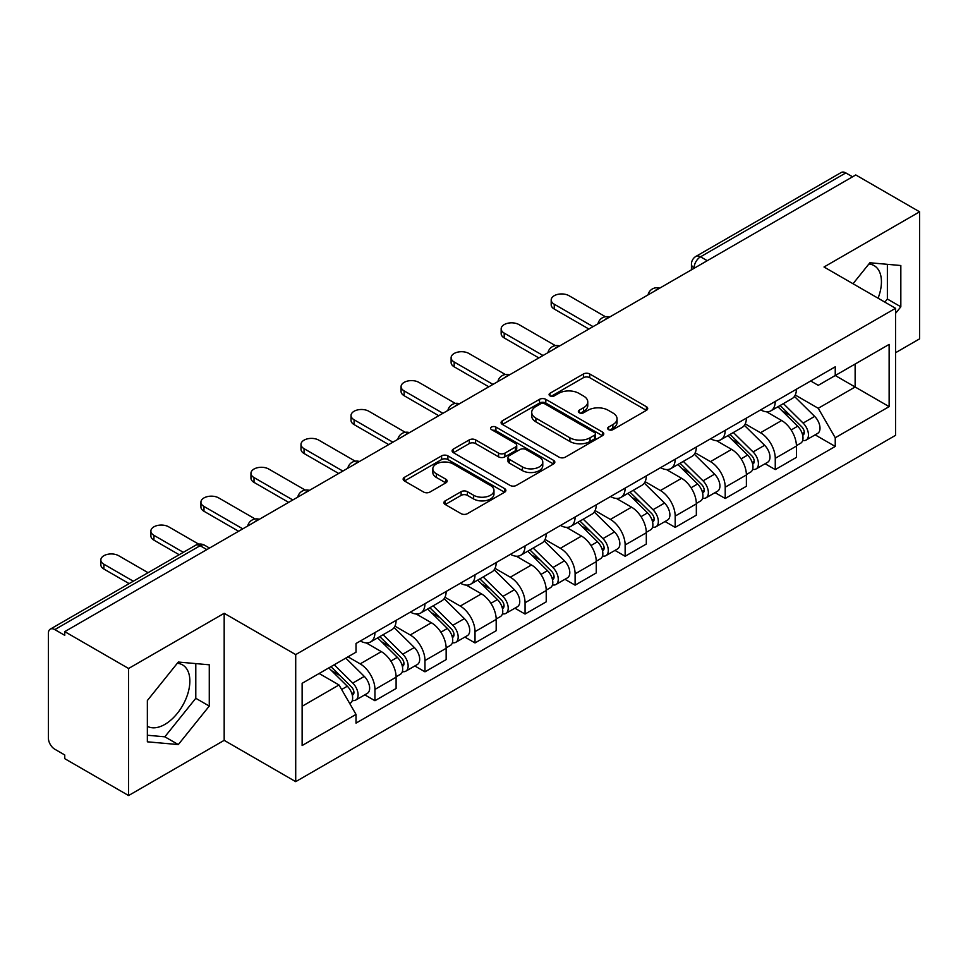 <?xml version="1.0" encoding="UTF-8"?>
<svg xmlns="http://www.w3.org/2000/svg" width="968" height="968" viewBox="0 0 968 968"><rect width="100%" height="100%" fill="white"/><g stroke="black" fill="none" stroke-linecap="round" stroke-linejoin="round"><path stroke-width="1.45" d="M608.545 429.647A3.122 1.803 0 0 0 612.95 429.647L646.406 410.335A4.453 2.565 0 0 0 647.713 408.508A4.453 2.565 0 0 0 646.406 406.693L589.73 373.975A4.453 2.565 0 0 0 583.438 373.975L549.981 393.286A3.122 1.803 0 0 0 549.074 394.557A3.122 1.803 0 0 0 549.981 395.839A3.122 1.803 0 0 0 554.398 395.839L558.717 393.335A14.254 8.228 0 0 1 578.876 393.335L583.595 396.057A14.254 8.228 0 0 1 587.77 401.877A14.254 8.228 0 0 1 583.595 407.697L579.263 410.19A3.122 1.803 0 0 0 578.356 411.473A3.122 1.803 0 0 0 579.263 412.743A3.122 1.803 0 0 0 583.68 412.743L588 410.238A14.254 8.228 0 0 1 608.158 410.238L612.877 412.973A14.254 8.228 0 0 1 617.052 418.781A14.254 8.228 0 0 1 612.877 424.601L608.545 427.106A3.122 1.803 0 0 0 607.638 428.376A3.122 1.803 0 0 0 608.545 429.647L608.545 427.106M868.877 264.01A35.38 20.425 -60 0 1 874.104 265.607A35.38 20.425 -60 0 1 878.073 298.204M177.301 663.286A35.38 20.425 -60 0 1 182.528 664.883A35.38 20.425 -60 0 1 187.949 693.245A35.38 20.425 -60 0 1 164.838 724.415A35.38 20.425 -60 0 1 147.354 726.29M445.219 500.855A4.453 2.565 0 0 0 443.913 502.67A4.453 2.565 0 0 0 445.219 504.497L461.119 513.669A4.453 2.565 0 0 0 467.411 513.669L504.57 492.228A4.453 2.565 0 0 0 505.877 490.401A4.453 2.565 0 0 0 504.57 488.586L447.894 455.868A4.453 2.565 0 0 0 441.602 455.868L404.442 477.321A4.453 2.565 0 0 0 403.136 479.136A4.453 2.565 0 0 0 404.442 480.951L423.645 492.046A4.453 2.565 0 0 0 429.949 492.046L445.849 482.863A4.453 2.565 0 0 0 447.156 481.048A4.453 2.565 0 0 0 445.849 479.221L436.326 473.727A11.906 6.873 0 0 1 432.829 468.863A11.906 6.873 0 0 1 440.186 462.51A11.906 6.873 0 0 1 453.169 463.999L490.474 485.537A11.906 6.873 0 0 1 493.97 490.401A11.906 6.873 0 0 1 486.614 496.753A11.906 6.873 0 0 1 473.63 495.265L467.411 491.684A4.453 2.565 0 0 0 461.119 491.684L445.219 500.855L445.219 504.497M295.712 654.598L224.177 613.301L128.587 668.489L64.759 631.632L855.772 174.954L919.6 211.811L824.01 266.999L895.545 308.296L295.712 654.598L295.712 781.648L895.545 435.334L895.545 308.296M559.032 457.138A4.453 2.565 0 0 0 565.336 457.138L602.483 435.685A4.453 2.565 0 0 0 603.79 433.87A4.453 2.565 0 0 0 602.483 432.055L545.807 399.336A4.453 2.565 0 0 0 539.515 399.336L502.368 420.79A4.453 2.565 0 0 0 501.061 422.605A4.453 2.565 0 0 0 502.368 424.42L559.032 457.138M492.748 430.324A3.122 1.803 0 0 1 495.906 430.76L495.906 427.057L553.527 460.32A4.453 2.565 0 0 1 554.833 462.135A4.453 2.565 0 0 1 553.527 463.962L516.38 485.404A4.453 2.565 0 0 1 510.075 485.404L453.399 452.685L453.399 449.055A4.453 2.565 0 0 0 452.104 450.87A4.453 2.565 0 0 0 453.399 452.685M453.399 449.055L469.298 439.871A4.453 2.565 0 0 1 475.603 439.871L498.58 453.145A4.453 2.565 0 0 0 504.885 453.145L515.424 447.047A4.453 2.565 0 0 0 516.731 445.232A4.453 2.565 0 0 0 515.424 443.417L491.502 429.598A3.122 1.803 0 0 1 490.582 428.328A3.122 1.803 0 0 1 492.506 426.67A3.122 1.803 0 0 1 495.906 427.057M128.587 668.489L128.587 795.539L64.759 758.682L64.759 754.98L54.813 749.232A9.075 5.239 -120 0 1 48.4 738.124L48.4 633.302A9.075 5.239 -120 0 1 50.275 629.152L195.584 545.262A9.075 5.239 60 0 1 200.122 545.71L54.813 629.599A9.075 5.239 -120 0 0 50.275 629.152M895.545 352.739L919.6 338.848L919.6 211.811M128.587 795.539L224.177 740.351L295.712 781.648M64.759 631.632L64.759 635.347L54.813 629.599M707.257 260.695L700.517 256.81A9.075 5.239 60 0 0 695.98 256.363L841.289 172.461A9.075 5.239 60 0 1 845.826 172.921L700.517 256.81A9.075 5.239 120 0 0 694.104 267.918L694.104 268.293M852.554 176.805L845.826 172.921M775.259 401.442A20.872 12.052 60 0 1 770.939 410.807L792.102 398.586A20.872 12.052 -120 0 0 796.422 389.221M745.215 423.911L760.497 432.744A20.872 12.052 60 0 1 775.259 458.3L796.422 446.079A20.872 12.052 -120 0 0 781.672 420.523L766.523 411.775M796.422 446.079L796.422 457.368L775.259 469.601L765.107 463.732M770.939 410.807A20.872 12.052 60 0 1 760.666 409.863M775.259 458.3L775.259 469.601M725.213 430.336A20.872 12.052 60 0 1 720.894 439.702L742.069 427.481A20.872 12.052 -120 0 0 746.389 418.115M715.062 492.627L725.213 498.484L746.389 486.263L746.389 474.961A20.872 12.052 -120 0 0 731.626 449.406L716.477 440.658M720.894 439.702A20.872 12.052 60 0 1 710.621 438.758M695.169 452.806L710.464 461.627A20.872 12.052 60 0 1 725.213 487.182L725.213 498.484M675.18 459.219A20.872 12.052 60 0 1 670.86 468.585L692.023 456.364A20.872 12.052 -120 0 0 696.343 446.998M665.028 521.51L675.18 527.379L696.343 515.158L696.343 503.856A20.872 12.052 -120 0 0 681.593 478.301L666.444 469.553M670.86 468.585A20.872 12.052 60 0 1 660.587 467.653M645.136 481.689L660.418 490.522A20.872 12.052 60 0 1 675.18 516.077L675.18 527.379M625.134 488.114A20.872 12.052 60 0 1 620.815 497.479L641.99 485.258A20.872 12.052 -120 0 0 646.309 475.893M614.982 550.405L625.134 556.261L646.309 544.04L646.309 532.751A20.872 12.052 -120 0 0 631.547 507.184L616.398 498.435M620.815 497.479A20.872 12.052 60 0 1 610.542 496.536M595.09 510.584L610.385 519.417A20.872 12.052 60 0 1 625.134 544.972L625.134 556.261M575.101 517.009A20.872 12.052 60 0 1 570.781 526.374L591.944 514.153A20.872 12.052 -120 0 0 596.264 504.776M564.949 579.3L575.101 585.156L596.264 572.935L596.264 561.634A20.872 12.052 -120 0 0 581.514 536.078L566.365 527.33M570.781 526.374A20.872 12.052 60 0 1 560.508 525.43M545.057 539.479L560.339 548.299A20.872 12.052 60 0 1 575.101 573.855L575.101 585.156M525.055 545.891A20.872 12.052 60 0 1 520.736 555.257L541.911 543.036A20.872 12.052 -120 0 0 546.23 533.67M514.903 608.182L525.055 614.051L546.23 601.818L546.23 590.528A20.872 12.052 -120 0 0 531.468 564.973L516.319 556.225M520.736 555.257A20.872 12.052 60 0 1 510.463 554.313M495.011 568.361L510.305 577.194A20.872 12.052 60 0 1 525.055 602.749L525.055 614.051M475.022 574.786A20.872 12.052 60 0 1 470.702 584.152L491.865 571.931A20.872 12.052 -120 0 0 496.185 562.565M464.87 637.077L475.022 642.933L496.185 630.712L496.185 619.411A20.872 12.052 -120 0 0 481.435 593.856L466.286 585.108M470.702 584.152A20.872 12.052 60 0 1 460.429 583.208M444.977 597.256L460.26 606.077A20.872 12.052 60 0 1 475.022 631.644L475.022 642.933M424.976 603.669A20.872 12.052 60 0 1 420.656 613.046L441.831 600.813A20.872 12.052 -120 0 0 446.151 591.448M414.824 665.96L424.976 671.828L446.151 659.607L446.151 648.306A20.872 12.052 -120 0 0 431.389 622.751L416.24 614.002M420.656 613.046A20.872 12.052 60 0 1 410.384 612.103M394.932 626.139L410.226 634.972A20.872 12.052 60 0 1 424.976 660.527L424.976 671.828M374.943 632.564A20.872 12.052 60 0 1 370.623 641.929L391.786 629.708A20.872 12.052 -120 0 0 396.106 620.343M364.791 694.855L374.943 700.711L396.106 688.49L396.106 677.201A20.872 12.052 -120 0 0 381.356 651.633L366.206 642.885M370.623 641.929A20.872 12.052 60 0 1 360.35 640.985M347.996 656.824L360.181 663.866A20.872 12.052 60 0 1 374.943 689.422L374.943 700.711M810.7 380.981L818.238 385.337L889.132 344.402L855.131 364.041L855.131 386.994L818.238 408.29L795.248 395.029M302.125 706.265L339.018 684.969L356.018 714.42L302.125 745.529L302.125 683.311L356.018 652.19L356.018 643.49L835.239 366.811L835.239 375.511L889.132 406.633L835.239 437.742L818.238 408.29M889.132 344.402L889.132 406.633M356.018 714.42L356.018 723.12L835.239 446.442L835.239 437.742M895.545 313.378L900.833 306.796L900.833 265.522L869.881 262.764L853.014 283.745M224.177 613.301L224.177 740.351M147.354 741.815L178.306 744.573L209.269 706.071L209.269 664.798L178.306 662.039L147.354 700.542L147.354 741.815M339.018 684.969L319.125 673.486M815.141 434.85L835.239 446.442M884.861 302.125L887.366 299.015L887.366 264.325M887.366 299.015L900.833 306.796M147.354 735.244L164.838 736.805L195.79 698.291L195.79 663.6M164.838 736.805L178.306 744.573M195.79 698.291L209.269 706.071M609.792 430.082L612.877 428.304A14.254 8.228 0 0 0 617.052 422.484L617.052 418.781M587.77 401.877L587.77 405.58A14.254 8.228 0 0 1 583.595 411.4L580.51 413.179M646.346 410.371L589.73 377.677A4.453 2.565 0 0 0 583.438 377.677L551.228 396.275M602.423 435.721L545.807 403.039A4.453 2.565 0 0 0 539.515 403.039L502.428 424.456M594.618 435.14A3.122 1.803 0 0 0 595.526 433.87A3.122 1.803 0 0 0 594.618 432.599L544.863 403.874A3.122 1.803 0 0 0 540.459 403.874L535.897 406.512A14.254 8.228 0 0 0 531.722 412.332A14.254 8.228 0 0 0 535.897 418.152L569.898 437.778A14.254 8.228 0 0 0 590.044 437.778L594.618 435.14L594.618 438.843A3.122 1.803 0 0 0 595.526 437.572L595.526 433.87M531.722 412.332L531.722 416.034A14.254 8.228 0 0 0 535.897 421.854L535.897 418.152M594.618 438.843L590.044 441.481A14.254 8.228 0 0 1 569.898 441.481L535.897 421.854M453.46 452.721L469.298 443.574L469.298 439.871M516.731 445.232L516.731 448.934A4.453 2.565 0 0 1 515.424 450.749L504.885 456.848A4.453 2.565 0 0 1 498.58 456.848L475.603 443.574A4.453 2.565 0 0 0 469.298 443.574M495.906 430.76L553.466 463.987M522.43 466.915A11.906 6.873 0 0 0 535.413 468.403A11.906 6.873 0 0 0 542.77 462.051A11.906 6.873 0 0 0 539.285 457.186L526.132 449.6A4.453 2.565 0 0 0 519.84 449.6L509.289 455.686A4.453 2.565 0 0 0 507.982 457.501A4.453 2.565 0 0 0 509.289 459.316L522.43 466.915L522.43 470.617A11.906 6.873 0 0 0 535.413 472.106A11.906 6.873 0 0 0 542.77 465.753L542.77 462.051M507.982 457.501L507.982 461.204A4.453 2.565 0 0 0 509.289 463.031L509.289 459.316M522.43 470.617L509.289 463.031M493.97 490.401L493.97 494.103A11.906 6.873 0 0 1 486.614 500.468A11.906 6.873 0 0 1 473.63 498.968L467.411 495.386A4.453 2.565 0 0 0 461.119 495.386L445.28 504.522M432.829 468.863L432.829 472.565A11.906 6.873 0 0 0 436.326 477.43L436.326 473.727M445.788 482.899L436.326 477.43M504.509 492.252L447.894 459.57A4.453 2.565 0 0 0 441.602 459.57L404.503 480.987M777.945 406.766L797.656 426.21A11.338 6.546 60 0 1 800.657 443.211L796.422 445.655M781.878 410.638L790.239 415.466M605.448 316.742L569.002 295.7A10.43 6.026 -0 0 0 557.629 294.393A10.43 6.026 -0 0 0 551.191 299.959A10.43 6.026 -0 0 0 554.253 304.218L593.057 326.627M780.135 405.495L801.722 426.791A5.445 3.146 60 0 1 803.162 434.959A5.445 3.146 60 0 1 802.666 435.152M783.402 403.608L803.113 423.064A11.338 6.546 60 0 1 806.102 440.065A11.338 6.546 60 0 1 802.678 440.428M794.438 396.432L814.657 416.397A11.338 6.546 60 0 1 817.658 433.398L806.102 440.065M588.895 329.035L554.253 309.034A10.43 6.026 180 0 1 551.191 304.775L551.191 299.959M727.912 435.648L747.623 455.093A11.338 6.546 60 0 1 750.611 472.106L746.376 474.55M731.844 439.532L740.193 444.348M555.402 345.624L518.969 324.595A10.43 6.026 -0 0 0 507.595 323.288A10.43 6.026 -0 0 0 501.158 328.854A10.43 6.026 -0 0 0 504.207 333.113L543.024 355.51M730.09 434.39L751.676 455.686A5.445 3.146 60 0 1 753.116 463.841A5.445 3.146 60 0 1 752.62 464.047M733.357 432.502L753.08 451.947A11.338 6.546 60 0 1 756.068 468.948A11.338 6.546 60 0 1 752.644 469.323M744.392 425.327L764.623 445.28A11.338 6.546 60 0 1 767.612 462.281L756.068 468.948M538.849 357.918L504.207 337.929A10.43 6.026 180 0 1 501.158 333.67L501.158 328.854M677.866 464.543L697.577 483.988A11.338 6.546 60 0 1 700.578 500.988L696.343 503.433M681.799 468.415L690.16 473.243M505.369 374.519L468.923 353.477A10.43 6.026 -0 0 0 457.549 352.171A10.43 6.026 -0 0 0 451.112 357.736A10.43 6.026 -0 0 0 454.173 361.996L492.978 384.405M680.056 463.273L701.643 484.569A5.445 3.146 60 0 1 703.083 492.736A5.445 3.146 60 0 1 702.587 492.93M683.323 461.397L703.034 480.842A11.338 6.546 60 0 1 706.023 497.842A11.338 6.546 60 0 1 702.599 498.205M694.359 454.222L714.578 474.175A11.338 6.546 60 0 1 717.578 491.175L706.023 497.842M488.816 386.813L454.173 366.811A10.43 6.026 180 0 1 451.112 362.552L451.112 357.736M627.833 493.426L647.544 512.883A11.338 6.546 60 0 1 650.532 529.883L646.297 532.327M631.765 497.31L640.114 502.138M455.323 403.402L418.89 382.372A10.43 6.026 -0 0 0 407.516 381.065A10.43 6.026 -0 0 0 401.079 386.631A10.43 6.026 -0 0 0 404.128 390.89L442.945 413.3M630.011 492.167L651.597 513.464A5.445 3.146 60 0 1 653.037 521.631A5.445 3.146 60 0 1 652.541 521.825M633.278 490.28L653.001 509.725A11.338 6.546 60 0 1 655.989 526.737A11.338 6.546 60 0 1 652.565 527.1M644.313 483.105L664.544 503.058A11.338 6.546 60 0 1 667.533 520.07L655.989 526.737M438.77 415.708L404.128 395.706A10.43 6.026 180 0 1 401.079 391.447L401.079 386.631M577.787 522.321L597.498 541.765A11.338 6.546 60 0 1 600.499 558.766L596.264 561.21M581.72 526.205L590.081 531.021M405.289 432.297L368.844 411.255A10.43 6.026 -0 0 0 357.47 409.948A10.43 6.026 -0 0 0 351.033 415.514A10.43 6.026 -0 0 0 354.094 419.773L392.899 442.182M579.977 521.062L601.564 542.358A5.445 3.146 60 0 1 603.004 550.514A5.445 3.146 60 0 1 602.507 550.707M583.244 519.175L602.955 538.619A11.338 6.546 60 0 1 605.944 555.62A11.338 6.546 60 0 1 602.519 555.983M594.279 511.999L614.499 531.952A11.338 6.546 60 0 1 617.499 548.953L605.944 555.62M388.737 444.59L354.094 424.589A10.43 6.026 180 0 1 351.033 420.33L351.033 415.514M527.754 551.216L547.464 570.66A11.338 6.546 60 0 1 550.453 587.661L546.218 590.105M531.686 555.087L540.035 559.915M355.244 461.191L318.811 440.15A10.43 6.026 -0 0 0 307.437 438.843A10.43 6.026 -0 0 0 301 444.409A10.43 6.026 -0 0 0 304.049 448.668L342.866 471.077M529.932 549.945L551.518 571.241A5.445 3.146 60 0 1 552.958 579.409A5.445 3.146 60 0 1 552.462 579.602M533.199 548.057L552.922 567.514A11.338 6.546 60 0 1 555.91 584.515A11.338 6.546 60 0 1 552.486 584.878M544.234 540.882L564.465 560.847A11.338 6.546 60 0 1 567.454 577.848L555.91 584.515M338.691 473.485L304.049 453.484A10.43 6.026 180 0 1 301 449.225L301 444.409M477.708 580.098L497.419 599.543A11.338 6.546 60 0 1 500.42 616.556L496.185 619M481.64 583.982L490.002 588.798M305.21 490.074L268.765 469.044A10.43 6.026 -0 0 0 257.391 467.738A10.43 6.026 -0 0 0 250.954 473.304A10.43 6.026 -0 0 0 254.015 477.563L292.82 499.96M479.898 578.84L501.484 600.136A5.445 3.146 60 0 1 502.924 608.291A5.445 3.146 60 0 1 502.428 608.497M483.165 576.952L502.876 596.397A11.338 6.546 60 0 1 505.865 613.397A11.338 6.546 60 0 1 502.44 613.773M494.2 569.777L514.419 589.73A11.338 6.546 60 0 1 517.42 606.73L505.865 613.397M288.658 502.368L254.015 482.379A10.43 6.026 180 0 1 250.954 478.119L250.954 473.304M427.674 608.993L447.385 628.438A11.338 6.546 60 0 1 450.374 645.438L446.151 647.882M431.607 612.865L439.956 617.693M255.165 518.969L218.732 497.927A10.43 6.026 -0 0 0 207.358 496.62A10.43 6.026 -0 0 0 200.921 502.186A10.43 6.026 -0 0 0 203.97 506.445L242.786 528.855M429.852 607.722L451.439 629.031A5.445 3.146 60 0 1 452.879 637.186A5.445 3.146 60 0 1 452.383 637.38M433.119 605.847L452.842 625.292A11.338 6.546 60 0 1 455.831 642.292A11.338 6.546 60 0 1 452.407 642.655M444.155 598.672L464.386 618.625A11.338 6.546 60 0 1 467.375 635.625L455.831 642.292M238.612 531.263L203.97 511.261A10.43 6.026 180 0 1 200.921 507.002L200.921 502.186M377.629 637.876L397.34 657.332A11.338 6.546 60 0 1 400.341 674.333L396.106 676.777M381.561 641.76L389.923 646.588M198.706 544.149L168.686 526.822A10.43 6.026 -0 0 0 157.312 525.515A10.43 6.026 -0 0 0 150.875 531.081A10.43 6.026 -0 0 0 153.936 535.34L183.351 552.329M379.819 636.617L401.405 657.913A5.445 3.146 60 0 1 402.845 666.081A5.445 3.146 60 0 1 402.349 666.274M383.086 634.73L402.797 654.174A11.338 6.546 60 0 1 405.786 671.187A11.338 6.546 60 0 1 402.361 671.55M394.121 627.554L414.34 647.507A11.338 6.546 60 0 1 417.341 664.52L405.786 671.187M179.177 554.724L153.936 540.156A10.43 6.026 180 0 1 150.875 535.897L150.875 531.081M328.769 667.932L347.306 686.215A11.338 6.546 60 0 1 350.295 703.216L349.738 703.542M331.528 670.655L339.877 675.47M148.068 572.693L118.653 555.705A10.43 6.026 -0 0 0 107.279 554.398A10.43 6.026 -0 0 0 100.841 559.964A10.43 6.026 -0 0 0 103.891 564.223L133.306 581.211M330.947 666.662L351.372 686.808A5.445 3.146 60 0 1 352.8 694.963A5.445 3.146 60 0 1 352.304 695.157M334.214 664.774L352.763 683.069A11.338 6.546 60 0 1 355.752 700.07A11.338 6.546 60 0 1 352.328 700.433M345.77 658.107L364.307 676.402A11.338 6.546 60 0 1 367.296 693.403L355.752 700.07M129.143 583.619L103.891 569.039A10.43 6.026 180 0 1 100.841 564.78L100.841 559.964M694.419 268.1L694.104 267.918A9.075 5.239 0 0 1 691.442 264.216L691.442 269.818M424.976 660.527L446.151 648.306M475.022 631.644L496.185 619.411M525.055 602.749L546.23 590.528M575.101 573.855L596.264 561.634M625.134 544.972L646.309 532.751M675.18 516.077L696.343 503.856M725.213 487.182L746.389 474.961M374.943 689.422L396.106 677.201M360.181 663.866L381.356 651.633M410.226 634.972L431.389 622.751M460.26 606.077L481.435 593.856M510.305 577.194L531.468 564.973M560.339 548.299L581.514 536.078M610.385 519.417L631.547 507.184M660.418 490.522L681.593 478.301M710.464 461.627L731.626 449.406M760.497 432.744L781.672 420.523M658.893 288.609A9.075 5.239 120 0 0 654.888 290.932M608.86 317.504A9.075 5.239 120 0 0 604.855 319.815M558.814 346.399A9.075 5.239 120 0 0 554.809 348.71M508.781 375.281A9.075 5.239 120 0 0 504.776 377.593M458.735 404.176A9.075 5.239 120 0 0 454.73 406.487M408.702 433.071A9.075 5.239 120 0 0 404.697 435.382M358.656 461.954A9.075 5.239 120 0 0 354.651 464.265M308.623 490.849A9.075 5.239 120 0 0 304.618 493.16M258.577 519.731A9.075 5.239 120 0 0 254.572 522.042M206.862 549.594L200.122 545.71A9.075 5.239 120 0 1 204.659 545.262A9.075 9.075 0 0 0 195.584 545.262M612.877 428.304L612.877 424.601M579.263 412.743L579.263 410.19M583.595 411.4L583.595 407.697M549.981 395.839L549.981 393.286M583.438 377.677L583.438 373.975M589.73 377.677L589.73 373.975M646.406 410.335L646.406 406.693M502.368 424.42L502.368 420.79M539.515 403.039L539.515 399.336M545.807 403.039L545.807 399.336M602.483 435.685L602.483 432.055M569.898 441.481L569.898 437.778M590.044 441.481L590.044 437.778M475.603 443.574L475.603 439.871M498.58 456.848L498.58 453.145M504.885 456.848L504.885 453.145M515.424 450.749L515.424 447.047M553.527 463.962L553.527 460.32M461.119 495.386L461.119 491.684M467.411 495.386L467.411 491.684M473.63 498.968L473.63 495.265M445.849 482.863L445.849 479.221M404.442 480.951L404.442 477.321M441.602 459.57L441.602 455.868M447.894 459.57L447.894 455.868M504.57 492.228L504.57 488.586M797.656 426.21L791.146 429.974M804.287 432.466L802.242 433.64M814.657 416.397L803.113 423.064M554.253 309.034L554.253 304.218M747.623 455.093L741.113 458.856M754.241 461.349L752.196 462.535M764.623 445.28L753.08 451.947M504.207 337.929L504.207 333.113M697.577 483.988L691.067 487.751M704.208 490.244L702.163 491.429M714.578 474.175L703.034 480.842M454.173 366.811L454.173 361.996M647.544 512.883L641.034 516.634M654.162 519.138L652.117 520.312M664.544 503.058L653.001 509.725M404.128 395.706L404.128 390.89M597.498 541.765L590.988 545.529M604.129 548.021L602.084 549.207M614.499 531.952L602.955 538.619M354.094 424.589L354.094 419.773M547.464 570.66L540.955 574.423M554.083 576.916L552.038 578.09M564.465 560.847L552.922 567.514M304.049 453.484L304.049 448.668M497.419 599.543L490.909 603.306M504.05 605.799L502.005 606.984M514.419 589.73L502.876 596.397M254.015 482.379L254.015 477.563M447.385 628.438L440.876 632.201M454.004 634.693L451.959 635.879M464.386 618.625L452.842 625.292M203.97 511.261L203.97 506.445M397.34 657.332L390.83 661.083M403.971 663.588L401.926 664.762M414.34 647.507L402.797 654.174M153.936 540.156L153.936 535.34M347.306 686.215L341.631 689.494M353.925 692.471L351.88 693.657M364.307 676.402L352.763 683.069M103.891 569.039L103.891 564.223M659.668 288.174A9.075 9.075 0 0 0 648.028 294.889M609.622 317.056A9.075 9.075 0 0 0 597.982 323.784M559.589 345.951A9.075 9.075 0 0 0 547.948 352.667M509.543 374.846A9.075 9.075 0 0 0 497.903 381.561M459.51 403.729A9.075 9.075 0 0 0 447.869 410.456M409.464 432.623A9.075 9.075 0 0 0 397.824 439.339M359.43 461.506A9.075 9.075 0 0 0 347.79 468.234M309.385 490.401A9.075 9.075 0 0 0 297.745 497.116M259.351 519.296A9.075 9.075 0 0 0 247.711 526.011M209.512 548.057L204.659 545.262M695.98 256.363A9.075 9.075 0 0 0 691.442 264.216"/></g></svg>
